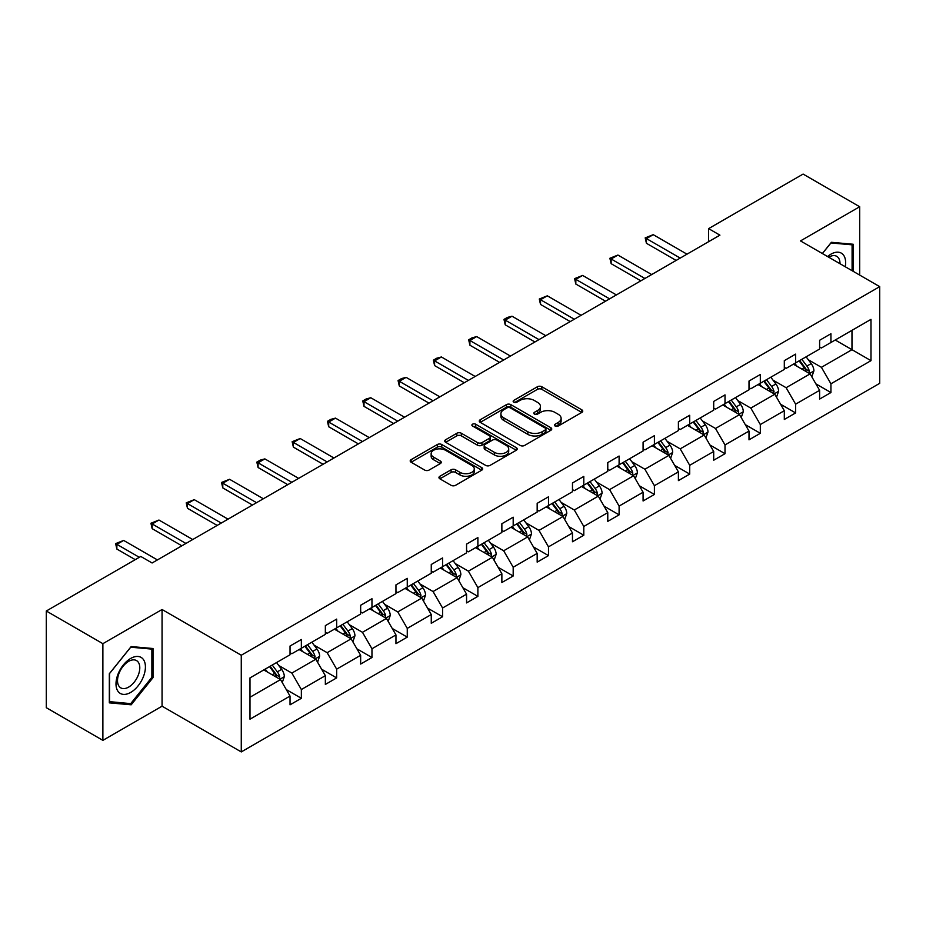 <?xml version="1.0" encoding="UTF-8"?>
<svg xmlns="http://www.w3.org/2000/svg" width="926" height="926" viewBox="0 0 926 926"><rect width="100%" height="100%" fill="white"/><g stroke="black" fill="none" stroke-linecap="round" stroke-linejoin="round"><path stroke-width="1.39" d="M555.114 426.029A2.199 1.273 0 0 0 558.228 426.029L581.829 412.406A3.137 1.817 0 0 0 582.755 411.121A3.137 1.817 0 0 0 581.829 409.836L541.849 386.755A3.137 1.817 0 0 0 537.404 386.755L513.803 400.379A2.199 1.273 0 0 0 513.154 401.271A2.199 1.273 0 0 0 513.803 402.173A2.199 1.273 0 0 0 516.905 402.173L519.961 400.414A10.059 5.799 0 0 1 534.175 400.414L537.508 402.335A10.059 5.799 0 0 1 540.46 406.433A10.059 5.799 0 0 1 537.508 410.542L534.452 412.301A2.199 1.273 0 0 0 533.816 413.204A2.199 1.273 0 0 0 534.452 414.096A2.199 1.273 0 0 0 537.566 414.096L540.622 412.336A10.059 5.799 0 0 1 554.836 412.336L558.17 414.258A10.059 5.799 0 0 1 561.121 418.367A10.059 5.799 0 0 1 558.17 422.464L555.114 424.235A2.199 1.273 0 0 0 554.477 425.127A2.199 1.273 0 0 0 555.114 426.029L555.114 424.235M439.885 476.265A3.137 1.817 0 0 0 438.959 477.55A3.137 1.817 0 0 0 439.885 478.835L451.101 485.317A3.137 1.817 0 0 0 455.546 485.317L481.751 470.176A3.137 1.817 0 0 0 482.678 468.892A3.137 1.817 0 0 0 481.751 467.618L441.771 444.526A3.137 1.817 0 0 0 437.327 444.526L411.109 459.666A3.137 1.817 0 0 0 410.195 460.94A3.137 1.817 0 0 0 411.109 462.224L424.664 470.049A3.137 1.817 0 0 0 429.108 470.049L440.325 463.579A3.137 1.817 0 0 0 441.251 462.294A3.137 1.817 0 0 0 440.325 461.009L433.6 457.131A8.403 4.85 0 0 1 431.146 453.694A8.403 4.85 0 0 1 436.331 449.214A8.403 4.85 0 0 1 445.487 450.267L471.809 465.465A8.403 4.85 0 0 1 474.274 468.892A8.403 4.85 0 0 1 469.088 473.383A8.403 4.85 0 0 1 459.933 472.329L455.546 469.795A3.137 1.817 0 0 0 451.101 469.795L439.885 476.265L439.885 478.835L451.101 472.41L451.101 469.795M162.062 609.505L102.879 643.674L46.3 611.01L46.3 707.695L102.879 740.36L162.062 706.191L241.269 751.924L241.269 655.238L162.062 609.505L162.062 706.191M859.675 275.08L859.675 206.741L800.492 240.91L879.7 286.643L241.269 655.238M859.675 206.741L803.097 174.076L708.61 228.629L708.61 241.698M46.3 611.01L140.787 556.457L152.107 562.985L719.919 235.158L708.61 228.629M520.18 445.429A3.137 1.817 0 0 0 524.625 445.429L550.843 430.289A3.137 1.817 0 0 0 551.757 429.004A3.137 1.817 0 0 0 550.843 427.731L510.851 404.639A3.137 1.817 0 0 0 506.418 404.639L480.2 419.779A3.137 1.817 0 0 0 479.274 421.052A3.137 1.817 0 0 0 480.2 422.337L520.18 445.429M473.417 426.504A2.199 1.273 0 0 1 475.64 426.817L475.64 424.201L516.303 447.675A3.137 1.817 0 0 1 517.217 448.948A3.137 1.817 0 0 1 516.303 450.233L490.085 465.373A3.137 1.817 0 0 1 485.641 465.373L445.661 442.281L445.661 439.723A3.137 1.817 0 0 0 444.735 440.996A3.137 1.817 0 0 0 445.661 442.281M445.661 439.723L456.877 433.241A3.137 1.817 0 0 1 461.322 433.241L477.538 442.605A3.137 1.817 0 0 0 481.971 442.605L489.414 438.311A3.137 1.817 0 0 0 490.34 437.026A3.137 1.817 0 0 0 489.414 435.741L472.538 425.995A2.199 1.273 0 0 1 471.89 425.103A2.199 1.273 0 0 1 473.244 423.923A2.199 1.273 0 0 1 475.64 424.201M102.879 643.674L102.879 740.36M249.985 677.901L290.035 654.775L290.035 646.024L301.355 639.496L301.355 648.246L325.35 634.391L325.35 625.64L336.659 619.112L336.659 627.863L360.654 614.007L360.654 605.257L371.963 598.728L371.963 607.479L395.958 593.624L395.958 584.873L407.266 578.345L407.266 587.096L431.261 573.24L431.261 564.49L442.57 557.961L442.57 566.712L466.565 552.857L466.565 544.106L477.885 537.578L477.885 546.328L501.869 532.473L501.869 523.722L513.189 517.194L513.189 525.945L537.173 512.101L537.173 503.339L548.493 496.811L548.493 505.561L572.476 491.718L572.476 482.955L583.797 476.427L583.797 485.178L607.78 471.334L607.78 462.572L619.1 456.043L619.1 464.794L643.084 450.95L643.084 442.188L654.404 435.66L654.404 444.411L678.399 430.567L678.399 421.805L689.708 415.276L689.708 424.027L713.703 410.183L713.703 401.421L725.012 394.893L725.012 403.643L749.007 389.8L749.007 381.037L760.315 374.509L760.315 383.26L784.31 369.416L784.31 360.654L795.619 354.126L795.619 362.876L819.614 349.033L819.614 340.282L830.935 333.742L830.935 342.493L870.984 319.366L870.984 360.665L830.935 383.792L830.935 392.543L819.614 399.071L819.614 390.321L795.619 404.176L795.619 412.927L784.31 419.455L784.31 410.704L760.315 424.548L760.315 433.31L749.007 439.838L749.007 431.088L725.012 444.931L725.012 453.694L713.703 460.222L713.703 451.471L689.708 465.315L689.708 474.077L678.399 480.606L678.399 471.855L654.404 485.699L654.404 494.461L643.084 500.989L643.084 492.238L619.1 506.082L619.1 514.844L607.78 521.373L607.78 512.622L583.797 526.466L583.797 535.228L572.476 541.756L572.476 533.006L548.493 546.849L548.493 555.612L537.173 562.14L537.173 553.389L513.189 567.233L513.189 575.995L501.869 582.523L501.869 573.773L477.885 587.616L477.885 596.367L466.565 602.907L466.565 594.156L442.57 608L442.57 616.751L431.261 623.291L431.261 614.54L407.266 628.384L407.266 637.134L395.958 643.674L395.958 634.912L371.963 648.767L371.963 657.518L360.654 664.058L360.654 655.295L336.659 669.151L336.659 677.901L325.35 684.441L325.35 675.679L301.355 689.534L301.355 698.285L290.035 704.825L290.035 696.063L249.985 719.189L249.985 677.901M241.269 751.924L879.7 383.329L879.7 286.643M299.086 649.554L315.835 659.219L291.852 673.075L278.749 665.505M291.852 673.075L301.355 689.534M315.835 659.219L325.35 675.679M290.035 652.691L291.852 653.733L301.355 648.246M334.402 629.171L351.139 638.836L327.156 652.691L314.053 645.121M327.156 652.691L336.659 669.151M351.139 638.836L360.654 655.295M325.35 632.308L327.156 633.349L336.659 627.863M369.705 608.787L386.455 618.452L362.46 632.308L349.357 624.737M362.46 632.308L371.963 648.767M386.455 618.452L395.958 634.912M360.654 611.924L362.46 612.966L371.963 607.479M405.009 588.404L421.758 598.069L397.763 611.924L384.66 604.354M397.763 611.924L407.266 628.384M421.758 598.069L431.261 614.54M395.958 591.54L397.763 592.582L407.266 587.096M440.313 568.02L457.062 577.685L433.067 591.54L419.976 583.97M433.067 591.54L442.57 608M457.062 577.685L466.565 594.156M431.261 571.157L433.067 572.199L442.57 566.712M475.617 547.636L492.366 557.302L468.371 571.157L455.279 563.587M468.371 571.157L477.885 587.616M492.366 557.302L501.869 573.773M466.565 550.773L468.371 551.815L477.885 546.328M510.92 527.253L527.67 536.918L503.675 550.773L490.583 543.215M503.675 550.773L513.189 567.233M527.67 536.918L537.173 553.389M501.869 530.39L503.675 531.431L513.189 525.945M546.224 506.869L562.973 516.534L538.99 530.39L525.887 522.831M538.99 530.39L548.493 546.849M562.973 516.534L572.476 533.006M537.173 510.006L538.99 511.048L548.493 505.561M581.528 486.486L598.277 496.151L574.294 510.006L561.191 502.448M574.294 510.006L583.797 526.466M598.277 496.151L607.78 512.622M572.476 489.623L574.294 490.664L583.797 485.178M616.832 466.102L633.581 475.767L609.597 489.623L596.494 482.064M609.597 489.623L619.1 506.082M633.581 475.767L643.084 492.238M607.78 469.239L609.597 470.281L619.1 464.794M652.135 445.719L668.885 455.384L644.901 469.239L631.798 461.68M644.901 469.239L654.404 485.699M668.885 455.384L678.399 471.855M643.084 448.855L644.901 449.897L654.404 444.411M687.451 425.335L704.188 435.012L680.205 448.855L667.102 441.297M680.205 448.855L689.708 465.315M704.188 435.012L713.703 451.471M678.399 428.472L680.205 429.514L689.708 424.027M722.755 404.951L739.504 414.628L715.509 428.472L702.406 420.913M715.509 428.472L725.012 444.931M739.504 414.628L749.007 431.088M713.703 408.088L715.509 409.13L725.012 403.643M758.058 384.568L774.807 394.245L750.812 408.088L737.721 400.53M750.812 408.088L760.315 424.548M774.807 394.245L784.31 410.704M749.007 387.705L750.812 388.746L760.315 383.26M793.362 364.184L810.111 373.861L786.116 387.705L773.025 380.146M786.116 387.705L795.619 404.176M810.111 373.861L819.614 390.321M784.31 367.321L786.116 368.374L795.619 362.876M835.229 340.016L851.978 349.681L821.42 367.321L808.329 359.763M821.42 367.321L830.935 383.792M870.984 360.665L851.978 349.681L851.978 330.35L870.984 319.366M819.614 346.937L821.42 347.991L830.935 342.493M249.985 697.243L280.532 679.603L263.783 669.938M280.532 679.603L290.035 696.063M815.875 383.85L830.935 392.543M780.572 404.234L795.619 412.927M745.268 424.617L760.315 433.31M709.964 445.001L725.012 453.694M674.66 465.384L689.708 474.077M639.357 485.768L654.404 494.461M604.053 506.152L619.1 514.844M568.749 526.535L583.797 535.228M533.445 546.919L548.493 555.612M498.13 567.302L513.189 575.995M462.826 587.686L477.885 596.367M427.523 608.069L442.57 616.751M392.219 628.453L407.266 637.134M356.915 648.837L371.963 657.518M321.611 669.22L336.659 677.901M286.308 689.604L301.355 698.285M853.216 271.353L853.216 244.256L831.386 242.299L822.357 253.527M153.01 677.635L153.01 648.513L131.168 646.568L109.326 673.734L109.326 702.857L131.168 704.802L153.01 677.635L151.876 676.975M555.994 426.342L558.17 425.08A10.059 5.799 0 0 0 561.121 420.983L561.121 418.367M540.46 406.433L540.46 409.049A10.059 5.799 0 0 1 537.508 413.158L535.332 414.408M581.783 412.429L541.849 389.36A3.137 1.817 0 0 0 537.404 389.36L514.682 402.486M550.796 430.312L510.851 407.255A3.137 1.817 0 0 0 506.418 407.255L480.247 422.36M545.287 429.907A2.199 1.273 0 0 0 545.935 429.004A2.199 1.273 0 0 0 545.287 428.113L510.191 407.845A2.199 1.273 0 0 0 507.078 407.845L503.86 409.709A10.059 5.799 0 0 0 500.908 413.806A10.059 5.799 0 0 0 503.86 417.915L527.843 431.771A10.059 5.799 0 0 0 542.069 431.771L545.287 429.907L545.287 432.523A2.199 1.273 0 0 0 545.935 431.62L545.935 429.004M500.908 413.806L500.908 416.422A10.059 5.799 0 0 0 503.86 420.531L503.86 417.915M545.287 432.523L542.069 434.375A10.059 5.799 0 0 1 527.843 434.375L503.86 420.531M445.695 442.304L456.877 435.857L456.877 433.241M490.34 437.026L490.34 439.642A3.137 1.817 0 0 1 489.414 440.926L481.971 445.221A3.137 1.817 0 0 1 477.538 445.221L461.322 435.857A3.137 1.817 0 0 0 456.877 435.857M475.64 426.817L516.257 450.256M494.357 452.316A8.403 4.85 0 0 0 503.524 453.37A8.403 4.85 0 0 0 508.71 448.89A8.403 4.85 0 0 0 506.244 445.452L496.973 440.105A3.137 1.817 0 0 0 492.528 440.105L485.085 444.399A3.137 1.817 0 0 0 484.171 445.684A3.137 1.817 0 0 0 485.085 446.969L494.357 452.316L494.357 454.932A8.403 4.85 0 0 0 503.524 455.986A8.403 4.85 0 0 0 508.71 451.506L508.71 448.89M484.171 445.684L484.171 448.3A3.137 1.817 0 0 0 485.085 449.573L485.085 446.969M494.357 454.932L485.085 449.573M474.274 468.892L474.274 471.508A8.403 4.85 0 0 1 469.088 475.987A8.403 4.85 0 0 1 459.933 474.945L455.546 472.41A3.137 1.817 0 0 0 451.101 472.41M431.146 453.694L431.146 456.31A8.403 4.85 0 0 0 433.6 459.747L433.6 457.131M440.278 463.602L433.6 459.747M481.717 470.2L441.771 447.142A3.137 1.817 0 0 0 437.327 447.142L411.156 462.248M128.864 703.471L131.168 704.802M811.824 376.836L813.908 370.828A8.484 4.896 -120 0 0 811.199 363.605L806.118 356.823M797.008 366.291L794.809 363.351M808.861 373.132L809.336 371.187A8.484 4.896 -120 0 0 806.905 366.083L801.823 359.3M799.694 360.527L805.284 367.992A4.317 2.5 60 0 1 806.071 369.312L809.336 371.187M799.103 360.874L804.185 367.657A8.484 4.896 60 0 1 806.303 371.662M680.205 258.088L646.441 238.595L646.441 243.295L645.19 237.878L653.224 234.672L686.999 254.175M676.13 260.438L646.441 243.295M653.224 234.672L646.441 238.595L645.19 237.878M776.52 397.219L778.604 391.212A8.484 4.896 -120 0 0 775.895 383.989L770.814 377.206M761.704 386.674L759.505 383.734M773.546 393.515L774.02 391.571A8.484 4.896 -120 0 0 771.601 386.466L766.52 379.683M764.39 380.91L769.981 388.376A4.317 2.5 60 0 1 770.768 389.684L774.02 391.571M763.8 381.257L768.881 388.04A8.484 4.896 60 0 1 770.999 392.045M741.217 417.603L743.3 411.595A8.484 4.896 -120 0 0 740.592 404.373L735.51 397.59M726.401 407.058L724.201 404.118M738.242 413.899L738.716 411.954A8.484 4.896 -120 0 0 736.297 406.85L731.216 400.067M729.086 401.294L734.677 408.76A4.317 2.5 60 0 1 735.464 410.068L738.716 411.954M728.496 401.641L733.577 408.424A8.484 4.896 60 0 1 735.695 412.429M644.901 278.471L611.137 258.979L611.137 263.678L609.887 258.261L617.92 255.055L651.684 274.559M640.827 280.821L611.137 263.678M617.92 255.055L611.137 258.979L609.887 258.261M609.597 298.855L575.833 279.363L575.833 284.062L574.583 278.645L582.616 275.439L616.38 294.931M605.523 301.205L575.833 284.062M582.616 275.439L575.833 279.363L574.583 278.645M845.253 266.757A20.8 12.015 120 0 0 827.578 256.548M839.998 263.725A15.754 9.098 120 0 0 836.745 256.328A15.754 9.098 120 0 0 828.712 257.196M822.392 253.562L830.935 242.948L852.094 244.834L852.094 270.705M850.693 244.024L852.094 244.834M143.449 676.559A20.8 12.015 120 0 0 138.067 656.465A20.8 12.015 120 0 0 117.972 674.278A20.8 12.015 120 0 0 123.355 694.384A20.8 12.015 120 0 0 143.449 676.559M138.298 675.089A15.754 9.098 120 0 0 136.527 660.585A15.754 9.098 120 0 0 119.003 673.364A15.754 9.098 120 0 0 120.774 687.868A15.754 9.098 120 0 0 138.298 675.089M109.557 701.746L109.557 673.538L130.716 647.205L151.876 649.103L151.876 677.311L130.716 703.633L109.326 701.619M150.475 648.293L151.876 649.103M705.913 437.986L707.996 431.979A8.484 4.896 -120 0 0 705.288 424.756L700.206 417.973M691.097 427.442L688.886 424.502M702.938 434.282L703.413 432.338A8.484 4.896 -120 0 0 700.994 427.233L695.912 420.45M693.782 421.677L699.373 429.143A4.317 2.5 60 0 1 700.16 430.451L703.413 432.338M693.192 422.024L698.273 428.807A8.484 4.896 60 0 1 700.392 432.812M574.294 319.238L540.529 299.746L540.529 304.446L539.279 299.029L547.312 295.822L581.077 315.315M570.219 321.588L540.529 304.446M547.312 295.822L540.529 299.746L539.279 299.029M670.609 458.37L672.693 452.363A8.484 4.896 -120 0 0 669.984 445.14L664.903 438.357M655.793 447.825L653.582 444.885M667.634 454.666L668.109 452.721A8.484 4.896 -120 0 0 665.678 447.617L660.597 440.834M658.479 442.061L664.069 449.527A4.317 2.5 60 0 1 664.856 450.835L668.109 452.721M657.888 442.408L662.97 449.191A8.484 4.896 60 0 1 665.076 453.196M538.99 339.622L505.214 320.13L505.214 324.829L503.975 319.412L507.367 317.444L512.009 316.206L545.773 335.698M534.915 341.972L505.214 324.829M512.009 316.206L505.214 320.13L503.975 319.412M635.305 478.754L637.389 472.746A8.484 4.896 -120 0 0 634.68 465.523L629.599 458.74M620.489 468.209L618.279 465.269M632.331 475.05L632.805 473.105A8.484 4.896 -120 0 0 630.375 468L625.293 461.217M623.175 462.444L628.766 469.91A4.317 2.5 60 0 1 629.553 471.218L632.805 473.105M622.585 462.792L627.666 469.563A8.484 4.896 60 0 1 629.773 473.58M503.675 360.006L469.91 340.513L469.91 345.213L468.672 339.796L472.063 337.828L476.705 336.589L510.469 356.082M499.6 362.355L469.91 345.213M476.705 336.589L469.91 340.513L468.672 339.796M600.002 499.137L602.085 493.118A8.484 4.896 -120 0 0 599.377 485.907L594.295 479.124M585.174 488.592L582.975 485.652M597.027 495.433L597.502 493.489A8.484 4.896 -120 0 0 595.071 488.384L589.989 481.601M587.871 482.828L593.462 490.294A4.317 2.5 60 0 1 594.249 491.602L597.502 493.489M587.281 483.164L592.362 489.947A8.484 4.896 60 0 1 594.469 493.952M468.371 380.389L434.607 360.897L434.607 365.596L433.368 360.179L436.759 358.212L441.401 356.973L475.165 376.465M464.296 382.739L434.607 365.596M441.401 356.973L434.607 360.897L433.368 360.179M564.698 519.521L566.77 513.502A8.484 4.896 -120 0 0 564.073 506.279L558.991 499.508M549.87 508.976L547.671 506.036M561.723 515.817L562.198 513.872A8.484 4.896 -120 0 0 559.767 508.768L554.686 501.985M552.567 503.212L558.158 510.677A4.317 2.5 60 0 1 558.945 511.985L562.198 513.872M551.977 503.547L557.058 510.33A8.484 4.896 60 0 1 559.165 514.335M433.067 400.773L399.303 381.28L399.303 385.98L398.064 380.563L401.456 378.595L406.097 377.357L439.862 396.849M428.993 403.123L399.303 385.98M406.097 377.357L399.303 381.28L398.064 380.563M529.394 539.904L531.466 533.885A8.484 4.896 -120 0 0 528.769 526.663L523.688 519.88M514.567 529.359L512.367 526.419M526.419 536.2L526.894 534.256A8.484 4.896 -120 0 0 524.463 529.151L519.382 522.368M517.264 523.595L522.854 531.061A4.317 2.5 60 0 1 523.63 532.369L526.894 534.256M516.662 523.931L521.743 530.714A8.484 4.896 60 0 1 523.861 534.719M397.763 421.156L363.999 401.664L363.999 406.364L362.749 400.946L366.152 398.979L370.794 397.74L404.558 417.232M393.689 423.506L363.999 406.364M370.794 397.74L363.999 401.664L362.749 400.946M494.079 560.288L496.162 554.269A8.484 4.896 -120 0 0 493.454 547.046L488.372 540.263M479.263 549.743L477.064 546.803M491.116 556.584L491.59 554.639A8.484 4.896 -120 0 0 489.16 549.535L484.078 542.752M481.948 543.979L487.551 551.445A4.317 2.5 60 0 1 488.326 552.753L491.59 554.639M481.358 544.314L486.439 551.097A8.484 4.896 60 0 1 488.558 555.102M458.775 580.671L460.859 574.652A8.484 4.896 -120 0 0 458.15 567.43L453.069 560.647M443.959 570.127L441.76 567.187M455.812 576.967L456.286 575.023A8.484 4.896 -120 0 0 453.856 569.918L448.774 563.135M446.645 564.362L452.235 571.828A4.317 2.5 60 0 1 453.022 573.136L456.286 575.023M446.054 564.698L451.136 571.481A8.484 4.896 60 0 1 453.254 575.486M423.471 601.055L425.555 595.036A8.484 4.896 -120 0 0 422.846 587.813L417.765 581.03M408.655 590.51L406.456 587.57M420.497 597.351L420.971 595.406A8.484 4.896 -120 0 0 418.552 590.302L413.471 583.519M411.341 584.746L416.931 592.212A4.317 2.5 60 0 1 417.719 593.52L420.971 595.406M410.75 585.082L415.832 591.864A8.484 4.896 60 0 1 417.95 595.869M388.168 621.439L390.251 615.42A8.484 4.896 -120 0 0 387.543 608.197L382.461 601.414M373.352 610.894L371.152 607.954M385.193 617.735L385.667 615.778A8.484 4.896 -120 0 0 383.248 610.685L378.167 603.902M376.037 605.129L381.628 612.595A4.317 2.5 60 0 1 382.415 613.903L385.667 615.778M375.447 605.465L380.528 612.248A8.484 4.896 60 0 1 382.646 616.253M352.864 641.811L354.947 635.803A8.484 4.896 -120 0 0 352.239 628.58L347.157 621.797M338.048 631.277L335.837 628.337M349.889 638.118L350.364 636.162A8.484 4.896 -120 0 0 347.945 631.069L342.863 624.286M340.733 625.513L346.324 632.979A4.317 2.5 60 0 1 347.111 634.287L350.364 636.162M340.143 625.849L345.224 632.632A8.484 4.896 60 0 1 347.331 636.637M317.56 662.194L319.644 656.187A8.484 4.896 -120 0 0 316.935 648.964L311.854 642.181M302.744 651.661L300.533 648.721M314.585 658.502L315.06 656.546A8.484 4.896 -120 0 0 312.629 651.453L307.548 644.67M305.43 645.897L311.02 653.362A4.317 2.5 60 0 1 311.807 654.67L315.06 656.546M304.839 646.232L309.921 653.015A8.484 4.896 60 0 1 312.027 657.02M362.46 441.54L328.695 422.048L328.695 426.747L327.445 421.33L330.848 419.362L335.478 418.124L369.254 437.616M358.385 443.89L328.695 426.747M335.478 418.124L328.695 422.048L327.445 421.33M327.156 461.924L293.392 442.431L293.392 447.131L292.141 441.714L300.174 438.507L333.939 458M323.081 464.273L293.392 447.131M300.174 438.507L293.392 442.431L292.141 441.714M291.852 482.307L258.088 462.815L258.088 467.514L256.838 462.097L260.229 460.129L264.871 458.891L298.635 478.383M287.778 484.657L258.088 467.514M264.871 458.891L258.088 462.815L256.838 462.097M256.548 502.691L222.784 483.198L222.784 487.898L221.534 482.469L229.567 479.274L263.331 498.767M252.474 505.04L222.784 487.898M229.567 479.274L222.784 483.198L221.534 482.469M221.245 523.074L187.469 503.582L187.469 508.281L186.23 502.853L194.263 499.658L228.028 519.15M217.17 525.424L187.469 508.281M194.263 499.658L187.469 503.582L186.23 502.853M185.941 543.458L152.165 523.954L152.165 528.665L150.926 523.236L158.959 520.042L192.724 539.534M181.866 545.808L152.165 528.665M158.959 520.042L152.165 523.954L150.926 523.236M282.256 682.578L284.34 676.57A8.484 4.896 -120 0 0 281.631 669.348L276.55 662.565M267.44 672.044L265.23 669.104M279.282 678.885L279.756 676.929A8.484 4.896 -120 0 0 277.325 671.836L272.244 665.053M270.126 666.28L275.716 673.746A4.317 2.5 60 0 1 276.504 675.054L279.756 676.929M269.535 666.616L274.617 673.399A8.484 4.896 60 0 1 276.724 677.404M139.317 557.302L116.861 544.338L116.861 549.049L115.623 543.62L123.656 540.425L157.42 559.917M135.242 559.651L116.861 549.049M123.656 540.425L116.861 544.338L115.623 543.62M558.17 425.08L558.17 422.464M534.452 414.096L534.452 412.301M537.508 413.158L537.508 410.542M513.803 402.173L513.803 400.379M537.404 389.36L537.404 386.755M541.849 389.36L541.849 386.755M581.829 412.406L581.829 409.836M480.2 422.337L480.2 419.779M506.418 407.255L506.418 404.639M510.851 407.255L510.851 404.639M550.843 430.289L550.843 427.731M527.843 434.375L527.843 431.771M542.069 434.375L542.069 431.771M461.322 435.857L461.322 433.241M477.538 445.221L477.538 442.605M481.971 445.221L481.971 442.605M489.414 440.926L489.414 438.311M516.303 450.233L516.303 447.675M455.546 472.41L455.546 469.795M459.933 474.945L459.933 472.329M440.325 463.579L440.325 461.009M411.109 462.224L411.109 459.666M437.327 447.142L437.327 444.526M441.771 447.142L441.771 444.526M481.751 470.176L481.751 467.618M809.498 373.502L813.85 370.99M806.905 366.083L811.199 363.605M801.777 369.046L804.185 367.657M774.194 393.886L778.546 391.374M771.601 386.466L775.895 383.989M766.473 389.429L768.881 388.04M738.89 414.269L743.242 411.757M736.297 406.85L740.592 404.373M731.17 409.813L733.577 408.424M703.586 434.653L707.939 432.141M700.994 427.233L705.288 424.756M695.866 430.196L698.273 428.807M668.283 455.036L672.635 452.525M665.678 447.617L669.984 445.14M660.551 450.58L662.97 449.191M632.967 475.42L637.331 472.908M630.375 468L634.68 465.523M625.247 470.964L627.666 469.563M597.664 495.804L602.027 493.292M595.071 488.384L599.377 485.907M589.943 491.347L592.362 489.947M562.36 516.187L566.724 513.675M559.767 508.768L564.073 506.279M554.639 511.731L557.058 510.33M527.056 536.571L531.42 534.059M524.463 529.151L528.769 526.663M519.336 532.114L521.743 530.714M491.752 556.954L496.105 554.442M489.16 549.535L493.454 547.046M484.032 552.498L486.439 551.097M456.449 577.338L460.801 574.815M453.856 569.918L458.15 567.43M448.728 572.881L451.136 571.481M421.145 597.721L425.497 595.198M418.552 590.302L422.846 587.813M413.424 593.265L415.832 591.864M385.841 618.105L390.193 615.582M383.248 610.685L387.543 608.197M378.121 613.649L380.528 612.248M350.537 638.489L354.889 635.965M347.945 631.069L352.239 628.58M342.817 634.021L345.224 632.632M315.234 658.872L319.586 656.349M312.629 651.453L316.935 648.964M307.501 654.404L309.921 653.015M279.918 679.256L284.282 676.732M277.325 671.836L281.631 669.348M272.198 674.788L274.617 673.399"/></g></svg>
